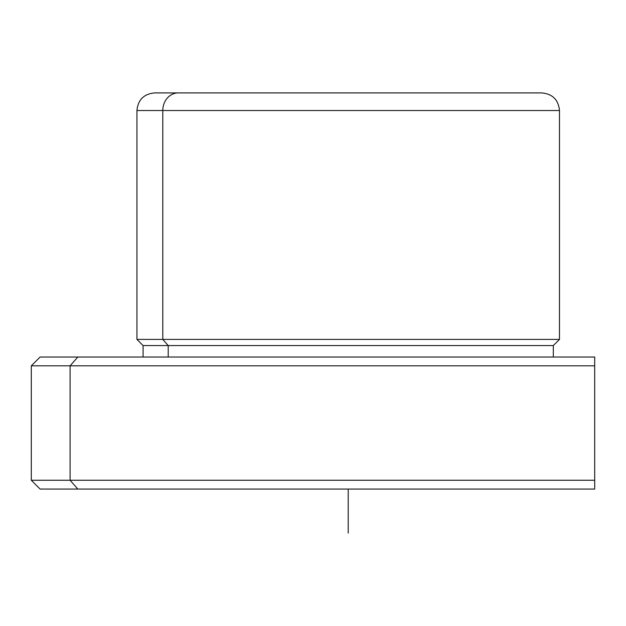 <?xml version="1.0" encoding="UTF-8"?>
<svg xmlns="http://www.w3.org/2000/svg" width="626" height="626" viewBox="0 0 626 626"><rect width="100%" height="100%" fill="white"/><g stroke="black" fill="none" stroke-linecap="round" stroke-linejoin="round"><path stroke-width="0.94" d="M70.096 365.819L31.3 365.819L70.096 365.819L77.82 357.016L70.096 365.819L70.096 480.259L31.3 480.259L70.096 480.259L70.096 365.819L594.7 365.819L70.096 365.819M40.103 357.016L594.7 357.016L594.7 480.259L70.096 480.259L77.82 489.062L40.103 489.062L31.3 480.259L31.3 365.819L40.103 357.016M55.511 489.062L594.7 489.062L594.7 480.259L594.7 489.062L77.82 489.062L70.096 480.259L594.7 480.259L594.7 357.016L68.711 357.016M524.275 92.922L172.15 92.922M143.096 357.016L143.096 345.568L136.938 339.409L136.938 110.528C137.978 99.831 143.847 93.963 154.544 92.922L178.254 92.922A17.606 15.454 90 0 0 162.799 110.528L136.938 110.528L162.799 110.528A17.606 15.454 -90 0 1 178.254 92.922L541.881 92.922C552.578 93.963 558.447 99.831 559.487 110.528L162.799 110.528L162.799 339.409L136.938 339.409L162.799 339.409L162.799 110.528L559.487 110.528L559.487 339.409L162.799 339.409L168.206 345.568L143.096 345.568L168.206 345.568L162.799 339.409L559.487 339.409L553.321 345.568L168.206 345.568L168.206 357.016L168.206 345.568L553.321 345.568L553.321 357.016M348.212 489.062L348.212 533.078"/></g></svg>
